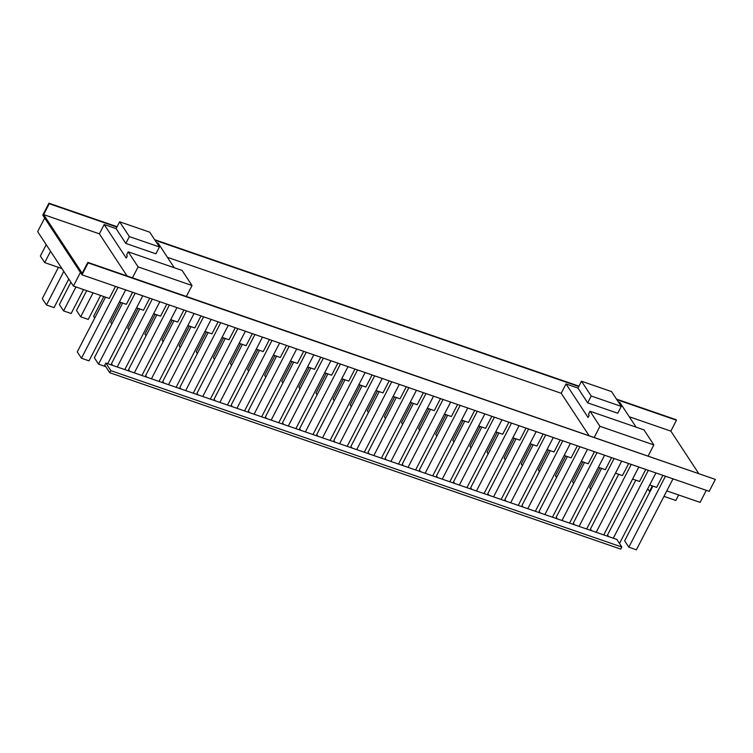 <?xml version="1.0" encoding="UTF-8"?>
<svg xmlns="http://www.w3.org/2000/svg" width="753" height="753" viewBox="0 0 753 753"><rect width="100%" height="100%" fill="white"/><g stroke="black" fill="none" stroke-linecap="round" stroke-linejoin="round"><path stroke-width="1.13" d="M44.672 218.022L37.65 231.632L73.408 286.055L109.27 298.442L115.491 286.394M119.416 301.944L126.382 304.344L132.603 292.296M136.528 307.845L143.484 310.245L149.706 298.197M153.631 313.756L160.587 316.156L166.808 304.108M170.733 319.658L177.699 322.058L183.92 310.01M187.845 325.56L194.801 327.96L201.023 315.912M204.948 331.471L211.904 333.871L218.125 321.813M222.05 337.372L229.016 339.772L235.237 327.724M239.162 343.274L246.118 345.674L252.34 333.626M256.265 349.176L263.221 351.585L269.442 339.528M273.367 355.087L280.332 357.487L286.545 345.439M290.479 360.988L297.435 363.388L303.657 351.34M307.582 366.89L314.538 369.299L320.759 357.242M324.684 372.801L331.649 375.201L337.862 363.153M341.796 378.703L348.752 381.103L354.974 369.055M358.899 384.604L365.854 387.014L372.076 374.956M376.001 390.515L382.966 392.915L389.179 380.867M393.113 396.417L400.069 398.817L406.291 386.769M410.216 402.318L417.171 404.728L423.393 392.671M427.318 408.23L434.283 410.63L440.496 398.582M444.421 414.131L451.386 416.531L457.608 404.483M461.533 420.033L468.488 422.433L474.71 410.385M478.635 425.944L485.6 428.344L491.813 416.296M495.738 431.846L502.703 434.246L508.924 422.198M512.849 437.747L519.805 440.147L526.027 428.099M529.952 443.649L536.908 446.058L543.129 434.001M547.055 449.56L554.02 451.96L560.241 439.912M564.166 455.461L571.122 457.862L577.344 445.814M581.269 461.363L588.225 463.773L594.446 451.715M598.371 467.274L605.337 469.674L611.558 457.626M615.483 473.176L622.439 475.576L628.661 463.528M632.586 479.077L639.542 481.487L645.763 469.43M649.688 484.988L656.654 487.389L662.875 475.341M666.8 490.89L700.092 502.383L706.305 490.335M58.442 267.353L42.29 298.64L46.47 305.003L54.037 307.61L68.787 279.034M81.992 274.826L42.77 215.123L48.917 203.197L49.265 203.734L43.655 214.614L82.181 273.264L87.8 262.383L715.35 479.407L709.194 491.333L81.992 274.826L88.148 262.91L715.35 479.407M616.5 399.118L676.128 419.703L676.467 420.23L670.857 431.111L698.492 473.185M87.8 262.383L88.148 262.91M48.917 203.197L117.092 226.728M154.647 239.699L578.944 386.157M43.655 214.614L99.377 233.844L104.187 224.516L116.113 228.63L116.913 227.077L49.265 203.734M676.467 420.23L616.848 399.645M167.439 257.338L561.22 393.273L566.04 383.945L577.956 388.059L578.765 386.505L154.996 240.226M116.113 228.63L125.826 243.426L129.365 236.593L119.642 221.796L116.913 227.077M119.642 221.796L149.706 232.169L159.429 246.965L129.365 236.593M125.826 243.426L155.899 253.808L159.429 246.965M156.549 242.598L158.102 243.125L174.263 267.729M104.187 224.516L126.231 258.072L127.304 256.001L126.608 254.938L128.208 251.831L182.122 270.44L192.015 285.5L186.386 296.409M192.015 285.5L138.11 266.891L128.208 251.831M138.11 266.891L132.472 277.801M127.012 275.918L99.377 233.844M588.865 435.338L561.22 393.273M629.282 416.767L670.857 431.111M566.04 383.945L588.084 417.491L589.147 415.421L588.46 414.366L590.06 411.26L599.953 426.311L594.324 437.229M591.209 396.012L621.272 406.394L617.742 413.228L587.679 402.855L591.209 396.012L581.495 381.216L578.765 386.505M618.401 402.017L619.945 402.554L636.106 427.149M577.956 388.059L587.679 402.855M581.495 381.216L611.558 391.598L621.272 406.394M590.06 411.26L643.966 429.869L653.858 444.919L648.229 455.838M653.858 444.919L599.953 426.311M70.904 282.253L59.393 304.541L63.572 310.904L75.949 286.94M63.572 310.904L71.14 313.521L83.517 289.547M86.717 290.658L76.505 310.443L80.684 316.806L93.052 292.842M80.684 316.806L88.252 319.423L100.62 295.449M103.82 296.56L93.607 316.354L94.727 318.058M120.932 302.461L110.71 322.256L111.83 323.959M138.034 308.372L127.822 328.157L128.932 329.861M155.137 314.274L144.924 334.068L146.044 335.772M172.249 320.176L162.027 339.97L163.147 341.674M189.351 326.087L179.139 345.872L180.249 347.575M206.454 331.988L196.241 351.783L197.361 353.477M223.566 337.89L213.344 357.684L214.464 359.388M240.668 343.792L230.456 363.586L231.566 365.29M257.771 349.703L247.558 369.497L248.678 371.191M274.883 355.604L264.661 375.399L265.781 377.102M291.985 361.506L281.773 381.3L282.883 383.004M309.088 367.417L298.875 387.202L299.995 388.906M326.19 373.319L315.978 393.113L317.098 394.817M343.302 379.22L333.08 399.015L334.2 400.718M360.405 385.131L350.192 404.916L351.312 406.62M377.507 391.033L367.295 410.827L368.415 412.531M394.619 396.935L384.397 416.729L385.517 418.433M411.722 402.846L401.509 422.631L402.629 424.334M428.824 408.747L418.612 428.542L419.732 430.245M445.936 414.649L435.714 434.443L436.834 436.147M463.039 420.56L452.826 440.345L453.946 442.049M480.141 426.462L469.928 446.256L471.049 447.95M497.253 432.363L487.031 452.158L488.151 453.861M514.355 438.265L504.143 458.059L505.254 459.763M531.458 444.176L521.245 463.97L522.366 465.665M548.57 450.078L538.348 469.872L539.468 471.576M565.672 455.979L555.46 475.774L556.571 477.477M582.775 461.89L572.562 481.685L573.682 483.379M599.887 467.792L589.665 487.586L590.785 489.29M652.898 486.09L624.642 540.823L628.821 547.186L636.389 549.803L673.013 478.842M628.821 547.186L665.445 476.225M619.503 543.487L655.91 472.931M608.64 536.597L607.539 534.922L635.786 480.188M613.309 538.207L648.342 470.324M603.765 534.912L638.808 467.029M591.538 530.696L590.437 529.02L618.684 474.286M596.197 532.305L631.24 464.422M586.662 529.011L621.696 461.128M574.426 524.785L573.325 523.109L601.581 468.375M579.095 526.394L614.128 458.511M569.56 523.109L604.593 455.217M557.324 518.883L556.222 517.207L584.469 462.474M561.992 520.492L597.025 452.609M552.448 517.198L587.491 449.315M540.221 512.981L539.12 511.306L567.367 456.572M544.88 514.591L579.923 446.708M535.345 511.296L570.388 443.413M523.109 507.07L522.008 505.395L550.264 450.661M527.778 508.689L562.811 440.797M518.243 505.395L553.276 437.512M506.007 501.169L504.905 499.493L533.152 444.759M510.675 502.778L545.709 434.895M501.131 499.484L536.174 431.601M488.904 495.267L487.803 493.591L516.05 438.858M493.563 496.876L528.606 428.994M484.028 493.582L519.071 425.699M471.792 489.365L470.691 487.68L498.947 432.947M476.461 490.975L511.503 423.082M466.926 487.68L501.959 419.798M454.69 483.454L453.588 481.779L481.835 427.045M459.358 485.064L494.392 417.181M449.814 481.769L484.857 413.886M437.587 477.553L436.486 475.877L464.733 421.143M442.246 479.162L477.289 411.279M432.711 475.868L467.754 407.985M420.485 471.651L419.374 469.966L447.63 415.232M425.144 473.261L460.187 405.368M415.609 469.966L450.642 402.083M403.373 465.74L402.271 464.064L430.518 409.331M408.041 467.349L443.075 399.466M398.497 464.064L433.54 396.172M386.27 459.838L385.169 458.163L413.416 403.429M390.929 461.448L425.972 393.565M381.394 458.153L416.437 390.27M369.168 453.937L368.057 452.252L396.313 397.518M373.827 455.546L408.87 387.654M364.292 452.252L399.325 384.369M352.056 448.026L350.954 446.35L379.211 391.616M356.724 449.635L391.758 381.752M347.189 446.35L382.223 378.458M334.953 442.124L333.852 440.449L362.099 385.715M339.612 443.733L374.655 375.851M330.078 440.439L365.12 372.556M317.851 436.222L316.749 434.547L344.996 379.804M322.51 437.832L357.553 369.949M312.975 434.537L348.008 366.655M300.739 430.311L299.638 428.636L327.894 373.902M305.407 431.921L340.441 364.038M295.873 428.636L330.906 360.743M283.636 424.41L282.535 422.734L310.782 368.001M288.305 426.019L323.338 358.136M278.761 422.725L313.803 354.842M266.534 418.508L265.433 416.833L293.679 362.099M271.193 420.118L306.236 352.235M261.658 416.823L296.691 348.94M249.422 412.597L248.321 410.922L276.577 356.188M254.09 414.206L289.124 346.324M244.556 410.922L279.589 343.039M232.319 406.695L231.218 405.02L259.465 350.286M236.988 408.305L272.021 340.422M227.444 405.01L262.486 337.128M215.217 400.794L214.116 399.118L242.362 344.385M219.876 402.403L254.919 334.52M210.341 399.109L245.374 331.226M198.105 394.883L197.004 393.207L225.26 338.474M202.773 396.502L237.807 328.609M193.239 393.207L228.272 325.324M181.002 388.981L179.901 387.306L208.148 332.572M185.671 390.591L220.704 322.708M176.127 387.296L211.169 319.413M163.9 383.079L162.799 381.404L191.046 326.67M168.559 384.689L203.602 316.806M159.024 381.394L194.058 313.512M146.788 377.178L145.687 375.493L173.943 320.759M151.457 378.787L186.49 310.895M141.922 375.493L176.955 307.61M129.685 371.267L128.584 369.591L156.831 314.858M134.354 372.876L169.387 304.993M124.81 369.591L159.852 301.699M112.583 365.365L111.482 363.69L139.729 308.956M117.242 366.975L152.285 299.092M107.707 363.68L142.75 295.797M135.173 293.181L98.549 364.141L94.37 357.779L122.626 303.045M98.549 364.141L105.778 366.636M105.514 297.143L77.267 351.877L81.446 358.24L89.014 360.856L125.638 289.896M81.446 358.24L118.07 287.279M73.408 286.055L80.43 272.445M46.47 305.003L63.798 271.428M663.967 496.378L675.827 500.472L678.66 494.985M647.749 488.744L649.491 491.389L652.324 485.892M649.491 491.389L650.065 491.587M50.555 251.276L44.709 262.609L40.37 256.001L46.215 244.678M44.709 262.609L61.897 268.548M105.844 363.04L616.829 539.421L621.837 547.045L620.764 549.116L109.778 372.735L104.771 365.111L105.844 363.04L110.851 370.655L621.837 547.045M109.778 372.735L110.851 370.655"/></g></svg>
